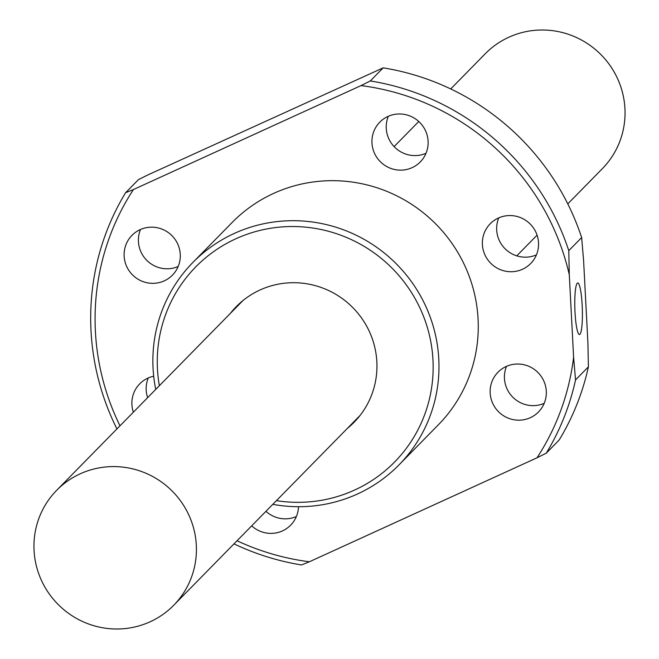 <?xml version="1.0" encoding="UTF-8"?>
<svg xmlns="http://www.w3.org/2000/svg" width="659" height="659" viewBox="0 0 659 659"><rect width="100%" height="100%" fill="white"/><g stroke="black" fill="none" stroke-linecap="round" stroke-linejoin="round"><path stroke-width="0.99" d="M450.715 88.949L485.279 53.741A82.029 80.406 44.5 0 1 508.847 37.225A82.029 80.406 44.5 0 1 609.707 65.027A82.029 80.406 44.5 0 1 602.351 168.671L567.786 203.878M150.153 621.775A82.029 80.406 -135.5 0 0 173.721 605.259A82.029 80.406 -135.5 0 0 181.077 501.614A82.029 80.406 -135.5 0 0 80.217 473.813A82.029 80.406 -135.5 0 0 56.649 490.329A82.029 80.406 -135.5 0 0 49.293 593.973A82.029 80.406 -135.5 0 0 150.153 621.775M577.259 283.222A25.792 3.723 88.1 0 0 574.936 310.628A25.792 3.723 88.1 0 0 579.434 334.525A25.792 3.723 88.1 0 0 579.928 334.27A25.792 3.723 88.1 0 0 582.251 306.863A25.792 3.723 88.1 0 0 577.762 282.958A25.792 3.723 88.1 0 0 577.259 283.222M569.294 274.762A242.471 237.685 -135.5 0 0 361.05 85.588L370.317 80.95L383.176 67.852A247.627 242.743 44.5 0 1 570.15 208.746A247.627 242.743 44.5 0 1 581.642 237.561L568.783 250.659L569.294 274.762L573.61 357.277L575.546 379.922L588.405 366.832L587.902 342.721L583.577 260.214L581.642 237.561M178.185 266.475A28.378 27.818 44.5 0 1 141.125 252.282A28.378 27.818 44.5 0 1 140.507 229.48M177.568 243.665A28.378 27.818 44.5 0 1 172.452 275.132A28.378 27.818 44.5 0 1 126.841 266.837A28.378 27.818 44.5 0 1 131.957 235.378A28.378 27.818 44.5 0 1 177.568 243.665M296.377 516.516A28.378 27.818 44.5 0 1 265.956 511.31M298.486 506.705A28.378 27.818 44.5 0 1 290.644 525.174A28.378 27.818 44.5 0 1 251.672 525.866M544.21 403.324A28.378 27.818 44.5 0 1 507.15 389.139A28.378 27.818 44.5 0 1 506.532 366.33M543.593 380.523A28.378 27.818 44.5 0 1 538.477 411.982A28.378 27.818 44.5 0 1 492.866 403.687A28.378 27.818 44.5 0 1 497.982 372.228A28.378 27.818 44.5 0 1 543.593 380.523M536.442 254.86A28.378 27.818 44.5 0 1 499.382 240.667A28.378 27.818 44.5 0 1 498.764 217.865M535.825 232.05A28.378 27.818 44.5 0 1 530.709 263.518A28.378 27.818 44.5 0 1 485.09 255.222A28.378 27.818 44.5 0 1 490.214 223.763A28.378 27.818 44.5 0 1 535.825 232.05M426.011 153.275A28.378 27.818 44.5 0 1 388.958 139.09A28.378 27.818 44.5 0 1 388.34 116.289M425.401 130.474A28.378 27.818 44.5 0 1 420.277 161.941A28.378 27.818 44.5 0 1 374.666 153.646A28.378 27.818 44.5 0 1 379.782 122.179A28.378 27.818 44.5 0 1 425.401 130.474M272.801 504.341A144.453 141.603 -135.5 0 0 357.507 493.978A144.453 141.603 -135.5 0 0 399 464.9A144.453 141.603 -135.5 0 0 425.047 304.722A144.453 141.603 -135.5 0 0 234.34 233.418A144.453 141.603 -135.5 0 0 192.848 262.496A144.453 141.603 -135.5 0 0 155.738 389.403M192.848 262.496L232.141 222.478A144.453 141.603 44.5 0 1 464.34 264.704A144.453 141.603 44.5 0 1 438.293 424.882L399 464.9M361.05 85.588L133.431 189.545A242.471 237.685 -135.5 0 0 118.463 422.674A242.471 237.685 -135.5 0 0 119.979 425.821M237.051 540.759A242.471 237.685 -135.5 0 0 309.384 561.773L301.542 564.952A247.627 242.743 44.5 0 1 234.003 543.856M116.931 428.927A247.627 242.743 44.5 0 1 114.567 424.058A247.627 242.743 44.5 0 1 125.589 192.725L133.431 189.545M347.417 428.342A82.54 80.917 -135.5 0 0 354.114 422.254A82.54 80.917 -135.5 0 0 361.511 317.959A82.54 80.917 -135.5 0 0 260.017 289.985A82.54 80.917 -135.5 0 0 236.309 306.6A82.54 80.917 -135.5 0 0 230.345 313.404M276.426 500.642A139.296 136.545 -135.5 0 0 354.591 490.057A139.296 136.545 -135.5 0 0 419.725 307.555A139.296 136.545 -135.5 0 0 235.823 238.797A139.296 136.545 -135.5 0 0 159.363 385.713M588.405 366.832A247.627 242.743 44.5 0 1 559.129 440.08L546.27 453.178A247.627 242.743 -135.5 0 0 575.546 379.922M546.27 453.178L536.994 457.816A242.471 237.685 -135.5 0 0 573.61 357.277M133.357 412.196A28.378 27.818 44.5 0 1 139.724 383.843A28.378 27.818 44.5 0 1 153.687 376.223M309.384 561.773L536.994 457.816M370.317 80.95A247.627 242.743 44.5 0 1 568.783 250.659M383.176 67.852L147.723 174.989L138.448 179.627L125.589 192.725M147.641 397.649A28.378 27.818 44.5 0 1 148.275 377.945M537.077 235.156L516.755 255.857M360.069 415.45L173.721 605.259M418.762 121.495L394.107 146.611M243.006 300.512L56.649 490.329"/></g></svg>
